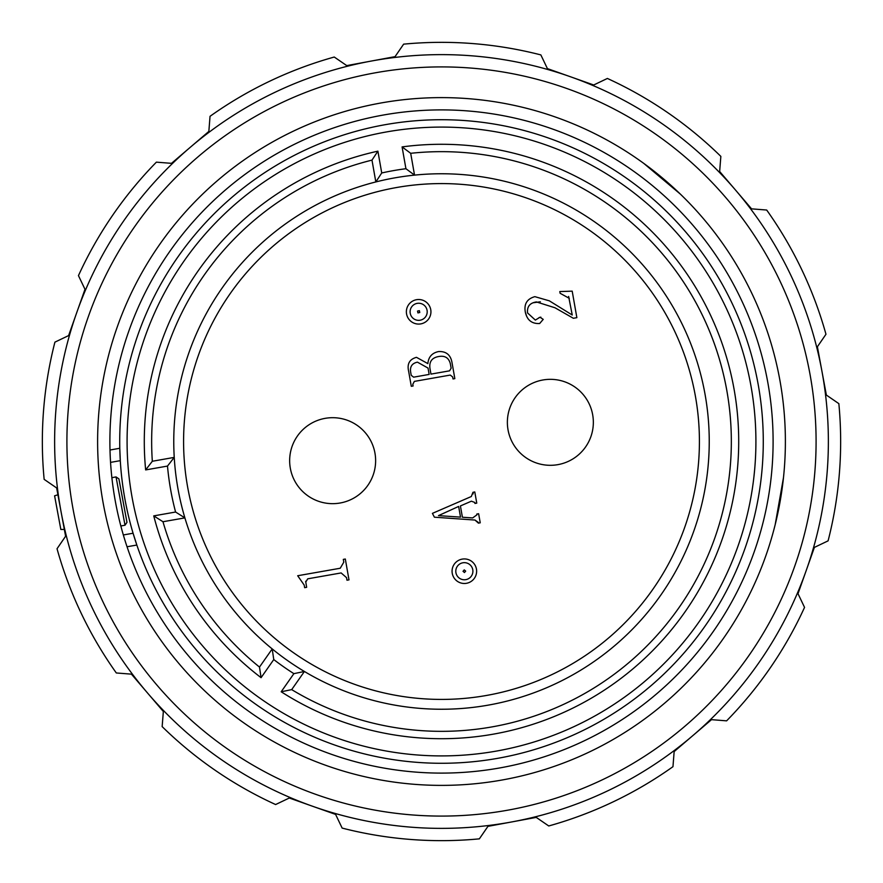 <?xml version="1.0" encoding="UTF-8"?>
<svg xmlns="http://www.w3.org/2000/svg" width="883" height="883" viewBox="0 0 883 883"><rect width="100%" height="100%" fill="white"/><g stroke="black" fill="none" stroke-linecap="round" stroke-linejoin="round"><path stroke-width="1.32" d="M125.011 525.219L116.037 476.919L118.907 478.884L126.975 522.361L125.011 525.219L120.85 525.992M403.641 44.15L395.054 56.644L403.641 44.15L395.054 56.644L370.904 61.126A386.864 386.864 0 0 1 821.874 370.904L817.393 346.754L825.969 334.26A399.149 399.149 0 0 0 766.687 210.033L751.576 208.852L719.656 171.501L720.848 156.39A399.149 399.149 0 0 0 607.383 78.455L593.707 84.989L547.394 68.598L540.86 54.912A399.149 399.149 0 0 0 403.641 44.15L395.054 56.644L346.754 65.607L334.26 57.031A399.149 399.149 0 0 0 210.033 116.313L208.852 131.424L171.501 163.344L156.39 162.152A399.149 399.149 0 0 0 78.455 275.617L84.989 289.293L68.598 335.606L54.912 342.14A399.149 399.149 0 0 0 44.15 479.359L56.644 487.946L44.15 479.359L56.644 487.946L57.914 494.767L54.591 495.816L60.839 529.48L64.349 529.425L65.607 536.224M465.44 152.649A289.845 289.845 0 0 1 726.952 391.224M698.729 422.703A257.913 257.913 0 0 1 460.297 698.729A257.913 257.913 0 0 1 184.271 460.297A257.913 257.913 0 0 1 422.703 184.271A257.913 257.913 0 0 1 698.729 422.703M408.31 305.165A12.285 12.285 0 0 1 425.286 301.456A12.285 12.285 0 0 1 428.995 318.421A12.285 12.285 0 0 1 412.019 322.129A12.285 12.285 0 0 1 408.31 305.165M419.37 310.673L419.767 312.505L417.935 312.913L417.538 311.07L419.37 310.673M463.454 558.961A12.285 12.285 0 0 1 476.599 570.319A12.285 12.285 0 0 1 465.242 583.453A12.285 12.285 0 0 1 452.096 572.096A12.285 12.285 0 0 1 463.454 558.961M465.672 571.113L464.447 572.537L463.023 571.301L464.248 569.888L465.672 571.113M385.683 124.602A321.776 321.776 0 0 1 758.398 385.683A321.776 321.776 0 0 1 497.317 758.398A321.776 321.776 0 0 1 124.602 497.317A321.776 321.776 0 0 1 385.683 124.602M110.011 450.01L119.79 448.277L120.298 460.661L110.552 462.383M496.036 751.146A314.403 314.403 0 0 1 131.854 496.036A314.403 314.403 0 0 1 386.964 131.854A314.403 314.403 0 0 1 751.146 386.964A314.403 314.403 0 0 1 496.036 751.146M662.714 218.079L659.391 214.845M745.594 521.367L746.742 516.875M524.381 744.788L528.851 743.53M410.694 153.3L402.085 146.909L405.926 168.708L414.535 175.121A267.737 267.737 0 0 1 706.709 404.767A267.737 267.737 0 0 1 304.403 671.477L291.688 689.623A289.845 289.845 0 0 0 724.457 504.281A289.845 289.845 0 0 0 410.694 153.3L414.535 175.121A267.737 267.737 0 0 0 375.827 181.942L371.986 160.121A289.845 289.845 0 0 0 152.329 461.257L174.238 457.394A267.737 267.737 0 0 1 375.827 181.942L381.732 172.969L377.891 151.17L371.986 160.121M502.008 767.537A331.6 331.6 0 0 1 115.463 502.008A331.6 331.6 0 0 1 380.992 115.463A331.6 331.6 0 0 1 767.537 380.992A331.6 331.6 0 0 1 502.008 767.537M504.248 779.612A343.884 343.884 0 0 1 103.388 504.248A343.884 343.884 0 0 1 378.752 103.388A343.884 343.884 0 0 1 779.612 378.752A343.884 343.884 0 0 1 504.248 779.612M44.15 479.359L56.644 487.946L65.607 536.246L57.031 548.74A399.149 399.149 0 0 0 116.313 672.967L131.424 674.148L116.313 672.967L131.424 674.148L163.344 711.499L162.152 726.61A399.149 399.149 0 0 0 275.617 804.545L289.293 798.011L335.606 814.402L342.14 828.088A399.149 399.149 0 0 0 479.359 838.85L487.946 826.356L536.246 817.393L548.74 825.969A399.149 399.149 0 0 0 672.967 766.687L674.148 751.576L711.499 719.656L726.61 720.848A399.149 399.149 0 0 0 804.545 607.383L798.011 593.707L814.402 547.394L828.088 540.86A399.149 399.149 0 0 0 838.85 403.641L826.356 395.054L821.874 370.904A386.864 386.864 0 0 1 512.096 821.874A386.864 386.864 0 0 1 61.126 512.096A386.864 386.864 0 0 1 370.904 61.126M809.799 373.145A374.591 374.591 0 0 1 509.855 809.799A374.591 374.591 0 0 1 73.201 509.855A374.591 374.591 0 0 1 373.145 73.201A374.591 374.591 0 0 1 809.799 373.145M838.85 403.641L826.356 395.054L838.85 403.641L826.356 395.054L817.393 346.754L825.969 334.26M766.687 210.033L751.576 208.852L766.687 210.033L751.576 208.852L719.656 171.501L720.848 156.39M607.383 78.455L593.707 84.989L607.383 78.455L593.707 84.989L547.394 68.598L540.86 54.912M672.967 766.687L674.148 751.576L672.967 766.687L674.148 751.576L711.499 719.656L726.61 720.848M479.359 838.85L487.946 826.356L479.359 838.85L487.946 826.356L536.246 817.393L548.74 825.969M804.545 607.383L798.011 593.707L804.545 607.383L798.011 593.707L814.402 547.394L828.088 540.86M826.356 395.054L821.874 370.904L826.356 395.054M512.096 821.874L536.246 817.393M335.606 814.402L312.45 806.212L335.606 814.402L342.14 828.088M210.033 116.313L208.852 131.424L210.033 116.313L208.852 131.424L171.501 163.344L156.39 162.152M346.754 65.607L334.26 57.031M275.617 804.545L289.293 798.011M116.313 672.967L131.424 674.148L163.344 711.499L162.152 726.61M65.607 536.246L57.031 548.74M78.455 275.617L84.989 289.293L78.455 275.617L84.989 289.293L68.598 335.606L54.912 342.14M674.148 751.576L692.824 735.616M751.576 208.852L735.616 190.176M593.707 84.989L570.55 76.788M259.492 667.073L261.07 677.68L273.763 659.557L272.207 648.928A267.737 267.737 0 0 1 184.889 517.88L162.98 521.732A289.845 289.845 0 0 0 259.492 667.073L272.207 648.928A267.737 267.737 0 0 0 304.403 671.477L293.884 673.652L281.191 691.775L291.688 689.623M167.494 466.069A275.11 275.11 0 0 0 175.585 512.03L184.889 517.88A267.737 267.737 0 0 1 174.238 457.394L167.494 466.069L145.651 469.922A297.218 297.218 0 0 1 377.891 151.17M273.763 659.557A275.11 275.11 0 0 0 293.884 673.652M402.085 146.909A297.218 297.218 0 0 1 731.654 505.882A297.218 297.218 0 0 1 281.191 691.775M405.926 168.708A275.11 275.11 0 0 0 381.732 172.969M152.329 461.257L145.651 469.922M175.585 512.03L153.741 515.882L162.98 521.732M261.07 677.68A297.218 297.218 0 0 1 153.741 515.882M572.857 727.15L568.63 729.06M754.557 470.573L754.093 475.186M623.21 184.911L626.974 187.626M775.197 524.59L783.475 477.67M680.307 194.061L643.817 163.432M127.053 546.765L136.843 545.043L133.079 533.233L123.344 534.955M540.363 301.798L533.277 302.748M538.961 317.659L540.871 317.163M526.566 316.07L525.33 312.196C523.84 304.017 527.019 298.84 534.866 296.655L549.347 300.838L572.239 315.01L568.63 296.456M569.303 298.344L560.098 293.266L559.8 291.567L572.195 291.147L576.864 317.659L573.365 318.277L554.954 307.759L536.4 301.931C529.888 302.924 526.941 306.589 527.537 312.924L535.352 320.087L539.988 317.229L543.222 319.37L539.656 323.52C531.853 323.906 527.074 320.132 525.33 312.196M472.659 517.935L476.952 514.811L476.809 514.049L478.63 513.729L480.231 522.813L478.409 523.133L474.988 520.054L434.403 517.195L432.416 513.365L471.323 496.522L472.979 492.284L474.789 491.963L476.765 503.133L474.944 503.453L474.767 502.438L471.379 501.191L460.418 505.937L462.405 517.239L472.659 517.935L476.952 514.811M473.167 493.884L473.111 493.056M305.661 581.257L306.655 587.316L304.646 587.67L304.182 585.054L297.692 575.738L340.242 568.244L343.796 562.162L343.31 559.38L345.319 559.027L348.995 579.866L346.975 580.219L346.522 577.625L341.136 572.935L307.726 578.818L305.75 582.129M414.37 381.39L412.803 384.293L413.101 385.981L411.29 386.301L408.641 371.268C406.908 363.895 409.524 359.249 416.478 357.328L427.869 363.619C428.476 356.953 432.041 352.935 438.553 351.566C446.202 351.191 450.694 354.911 452.03 362.725L454.833 378.63L453.012 378.95L452.67 376.953L450.264 375.076L414.37 381.39L412.803 384.293M557.813 464.657A42.98 42.98 0 0 1 508.023 429.778A42.98 42.98 0 0 1 542.902 379.988A42.98 42.98 0 0 1 592.692 414.867A42.98 42.98 0 0 1 557.813 464.657M451.125 368.233L450.341 363.741C448.807 357.858 444.977 355.452 438.84 356.5C432.008 357.648 429.039 361.6 429.955 368.366L430.959 374.105L449.546 370.838L451.125 368.233L449.546 370.838M429.955 368.366C429.039 361.6 432.008 357.648 438.84 356.5C444.977 355.452 448.807 357.858 450.341 363.741M428.034 368.079L417.427 362.151C411.975 363.343 409.734 366.754 410.705 372.394L411.224 375.319L413.619 377.162L429.149 374.425L428.034 368.079M410.705 372.394C409.734 366.754 411.975 363.343 417.427 362.151M438.553 351.566C446.202 351.191 450.694 354.911 452.03 362.725M416.478 357.328L427.869 363.619M458.641 506.434L438.476 515.628L460.518 517.118L458.641 506.434M478.277 522.361L474.988 520.054M573.365 318.277L554.954 307.759M534.866 296.655L549.347 300.838L572.239 315.01M340.098 503.012A42.98 42.98 0 0 1 290.308 468.133A42.98 42.98 0 0 1 325.187 418.343A42.98 42.98 0 0 1 374.977 453.222A42.98 42.98 0 0 1 340.098 503.012M290.308 468.133A42.98 42.98 0 0 1 325.187 418.343A42.98 42.98 0 0 1 374.977 453.222M423.266 304.591A8.554 8.554 0 0 1 425.849 316.412A8.554 8.554 0 0 1 414.039 318.995A8.554 8.554 0 0 1 411.456 307.174A8.554 8.554 0 0 1 423.266 304.591M472.88 570.584A8.554 8.554 0 0 1 464.966 579.745A8.554 8.554 0 0 1 455.816 571.831A8.554 8.554 0 0 1 463.73 562.681A8.554 8.554 0 0 1 472.88 570.584M508.023 429.778A42.98 42.98 0 0 1 542.902 379.988A42.98 42.98 0 0 1 592.692 414.867M116.037 476.919L111.876 477.692"/></g></svg>
